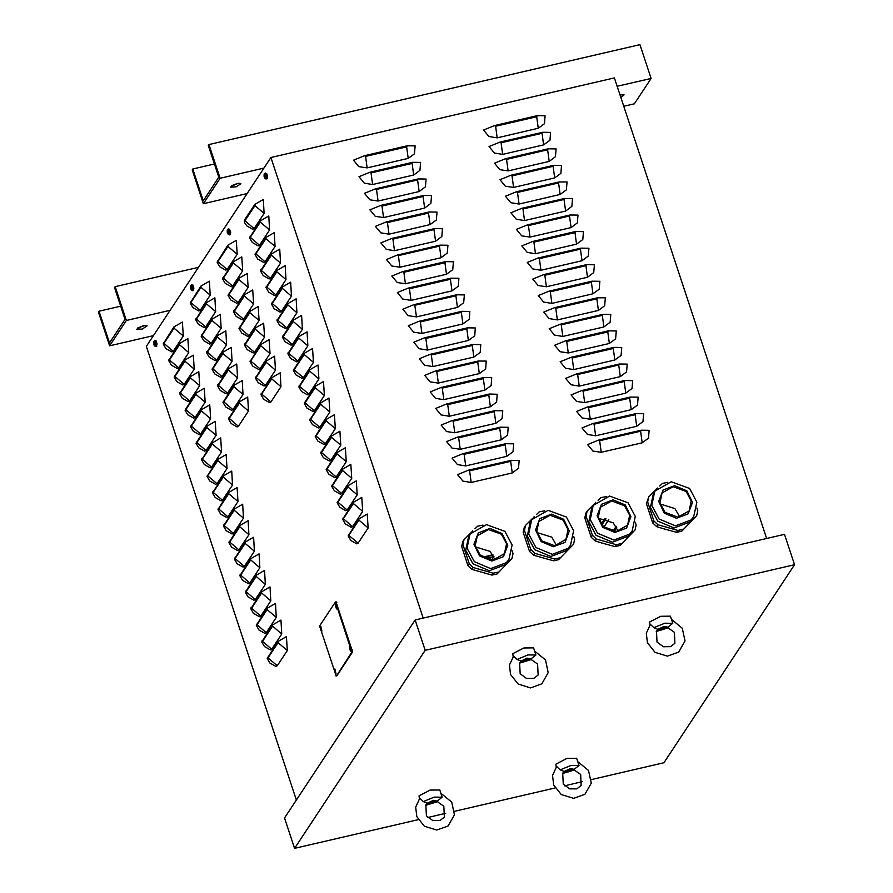 <?xml version="1.0" encoding="UTF-8"?>
<svg xmlns="http://www.w3.org/2000/svg" width="893" height="893" viewBox="0 0 893 893"><rect width="100%" height="100%" fill="white"/><g stroke="black" fill="none" stroke-linecap="round" stroke-linejoin="round"><path stroke-width="1.34" d="M193.022 285.101L193.837 288.517M266.694 173.409L267.509 176.825M229.557 229.3L230.673 232.671M156.186 340.947L157.001 344.363M493.148 555.145L483.213 557.444M482.722 557.132L492.925 554.765M494.923 559.386L492.244 560.011M485.513 558.627L493.929 556.618M457.551 474.685L468.468 470.22L511.231 460.308L519.134 460.42L518.498 468.278L512.214 472.933L471.169 482.443L462.931 481.148L457.551 474.685M452.081 458.131L462.987 453.666L505.762 443.754L513.654 443.866L513.017 451.724L506.744 456.379L465.688 465.889L457.45 464.594L452.081 458.131M446.6 441.577L457.517 437.112L500.281 427.2L508.184 427.312L507.548 435.17L501.274 439.825L460.219 449.335L451.981 448.052L446.6 441.577M441.131 425.023L452.048 420.558L494.811 410.646L502.703 410.758L502.067 418.616L495.794 423.271L454.749 432.781L446.511 431.498L441.131 425.023M435.661 408.469L446.567 404.004L489.331 394.092L497.234 394.204L496.597 402.062L490.324 406.717L449.268 416.227L441.03 414.944L435.661 408.469M430.18 391.915L441.097 387.45L483.861 377.549L491.753 377.65L491.117 385.508L484.843 390.163L443.799 399.673L435.561 398.39L430.18 391.915M424.711 375.361L435.617 370.896L478.38 360.995L486.283 361.096L485.647 368.954L479.374 373.609L438.318 383.119L430.08 381.836L424.711 375.361M419.23 358.807L430.147 354.342L472.91 344.441L480.814 344.542L480.177 352.4L473.893 357.055L432.848 366.565L424.61 365.282L419.23 358.807M413.76 342.253L424.666 337.788L467.43 327.887L475.333 327.988L474.696 335.857L468.423 340.501L427.367 350.011L419.13 348.728L413.76 342.253M408.28 325.699L419.197 321.246L461.96 311.333L469.863 311.434L469.227 319.303L462.954 323.947L421.898 333.457L413.66 332.174L408.28 325.699M402.81 309.157L413.727 304.692L456.49 294.779L464.382 294.88L463.746 302.749L457.473 307.393L416.428 316.903L408.19 315.62L402.81 309.157M397.34 292.603L408.246 288.138L451.01 278.225L458.913 278.326L458.276 286.195L452.003 290.839L410.947 300.361L402.71 299.066L397.34 292.603M391.86 276.049L402.776 271.584L445.54 261.671L453.432 261.772L452.796 269.641L446.522 274.285L405.478 283.807L397.24 282.512L391.86 276.049M386.39 259.495L397.296 255.03L440.059 245.117L447.962 245.229L447.326 253.087L441.053 257.742L399.997 267.253L391.759 265.958L386.39 259.495M380.909 242.941L391.826 238.476L434.59 228.563L442.493 228.675L441.856 236.533L435.572 241.188L394.527 250.699L386.289 249.404L380.909 242.941M375.44 226.387L386.345 221.922L429.109 212.009L437.012 212.121L436.376 219.979L430.102 224.634L389.047 234.145L380.809 232.861L375.44 226.387M369.959 209.833L380.876 205.368L423.639 195.455L431.542 195.567L430.906 203.425L424.633 208.08L383.577 217.591L375.339 216.307L369.959 209.833M364.489 193.279L375.406 188.814L418.17 178.901L426.061 179.013L425.425 186.871L419.152 191.526L378.107 201.037L369.869 199.753L364.489 193.279M359.019 176.725L369.925 172.26L412.689 162.359L420.592 162.459L419.956 170.317L413.682 174.972L372.627 184.483L364.389 183.199L359.019 176.725M353.539 160.171L364.456 155.706L407.219 145.805L415.111 145.905L414.475 153.763L408.201 158.418L367.157 167.929L358.919 166.645L353.539 160.171M587.549 444.558L598.455 440.093L641.219 430.192L649.122 430.292L648.485 438.15L642.212 442.805L601.156 452.316L592.919 451.032L587.549 444.558M582.069 428.004L592.985 423.539L635.749 413.638L643.652 413.738L643.016 421.608L636.742 426.251L595.687 435.762L587.449 434.478L582.069 428.004M576.599 411.45L587.516 406.996L630.279 397.084L638.171 397.184L637.535 405.054L631.262 409.697L590.217 419.208L581.979 417.924L576.599 411.45M571.118 394.907L582.035 390.442L624.799 380.53L632.702 380.63L632.065 388.5L625.792 393.143L584.736 402.654L576.498 401.37L571.118 394.907M565.649 378.353L576.565 373.888L619.329 363.976L627.221 364.076L626.585 371.946L620.311 376.589L579.267 386.1L571.029 384.816L565.649 378.353M560.179 361.799L571.085 357.334L613.848 347.422L621.751 347.522L621.115 355.392L614.842 360.035L573.786 369.557L565.548 368.262L560.179 361.799M554.698 345.245L565.615 340.78L608.379 330.868L616.27 330.979L615.645 338.838L609.361 343.481L568.316 353.003L560.078 351.708L554.698 345.245M549.228 328.691L560.134 324.226L602.898 314.314L610.801 314.425L610.165 322.284L603.891 326.938L562.836 336.449L554.598 335.154L549.228 328.691M543.748 312.137L554.665 307.672L597.428 297.76L605.331 297.871L604.695 305.73L598.422 310.384L557.366 319.895L549.128 318.611L543.748 312.137M538.278 295.583L549.195 291.118L591.959 281.206L599.85 281.317L599.214 289.176L592.941 293.83L551.896 303.341L543.658 302.057L538.278 295.583M532.797 279.029L543.714 274.564L586.478 264.652L594.381 264.763L593.745 272.622L587.471 277.276L546.416 286.787L538.178 285.503L532.797 279.029M527.328 262.475L538.245 258.01L581.008 248.109L588.9 248.209L588.264 256.068L581.99 260.723L540.946 270.233L532.708 268.949L527.328 262.475M521.858 245.921L532.764 241.456L575.527 231.555L583.43 231.655L582.794 239.514L576.521 244.169L535.465 253.679L527.227 252.395L521.858 245.921M516.377 229.367L527.294 224.902L570.058 215.001L577.95 215.101L577.325 222.96L571.04 227.615L529.995 237.125L521.758 235.841L516.377 229.367M510.908 212.813L521.813 208.348L564.577 198.447L572.48 198.547L571.844 206.417L565.57 211.061L524.515 220.571L516.277 219.287L510.908 212.813M505.427 196.259L516.344 191.805L559.107 181.893L567.01 181.993L566.374 189.863L560.09 194.507L519.045 204.017L510.807 202.733L505.427 196.259M499.957 179.716L510.874 175.251L553.638 165.339L561.53 165.439L560.893 173.309L554.62 177.953L513.575 187.463L505.326 186.179L499.957 179.716M494.476 163.162L505.393 158.697L548.157 148.785L556.06 148.885L555.424 156.755L549.15 161.399L508.095 170.909L499.857 169.625L494.476 163.162M489.007 146.608L499.924 142.143L542.687 132.231L550.579 132.331L549.943 140.201L543.67 144.845L502.625 154.366L494.387 153.071L489.007 146.608M497.144 137.812L488.906 136.517L483.537 130.054L494.443 125.589L537.206 115.677L545.11 115.789L544.473 123.647L538.2 128.291L497.144 137.812L495.582 126.237L494.443 125.589M766.663 538.49L614.351 77.914L270.892 157.503L423.215 618.068M617.576 529.27L617.275 531.357M616.695 527.294L613.971 531.413M612.888 531.29L616.148 526.345M605.967 518.688L601.837 524.95M601.223 524.135L604.974 518.431M608.792 519.759L603.936 527.127M267.23 658.476L277.957 641.509L286.419 636.586L287.267 650.528L277.221 665.765L275.859 666.424L269.92 663.075L267.23 658.476M261.761 641.922L272.488 624.955L280.949 620.032L281.786 633.974L271.74 649.211L270.389 649.87L264.451 646.521L261.761 641.922M256.291 625.368L267.018 608.401L275.468 603.478L276.317 617.42L266.27 632.657L264.908 633.316L258.981 629.967L256.291 625.368M250.81 608.814L261.537 591.847L269.999 586.935L270.836 600.877L260.789 616.103L259.439 616.762L253.5 613.413L250.81 608.814M245.341 592.26L256.068 575.293L264.529 570.381L265.366 584.323L255.32 599.549L253.958 600.219L248.031 596.859L245.341 592.26M239.86 575.706L250.587 558.739L259.048 553.827L259.885 567.769L249.839 582.995L248.488 583.665L242.55 580.305L239.86 575.706M234.39 559.152L245.117 542.185L253.579 537.273L254.416 551.215L244.369 566.441L243.019 567.111L237.08 563.751L234.39 559.152M228.909 542.598L239.637 525.631L248.098 520.719L248.946 534.661L238.9 549.887L237.538 550.557L231.6 547.197L228.909 542.598M223.44 526.055L234.167 509.077L242.628 504.165L243.465 518.107L233.419 533.333L232.068 534.003L226.13 530.643L223.44 526.055M217.97 509.501L228.697 492.523L237.147 487.611L237.996 501.553L227.949 516.779L226.588 517.449L220.649 514.089L217.97 509.501M212.489 492.947L223.217 475.98L231.678 471.058L232.515 484.999L222.469 500.236L221.118 500.895L215.18 497.546L212.489 492.947M207.02 476.393L217.747 459.426L226.208 454.504L227.045 468.445L216.999 483.682L215.637 484.341L209.71 480.992L207.02 476.393M201.539 459.839L212.266 442.872L220.727 437.95L221.564 451.891L211.518 467.128L210.168 467.787L204.229 464.438L201.539 459.839M196.069 443.285L206.796 426.318L215.258 421.396L216.095 435.337L206.049 450.574L204.698 451.233L198.759 447.884L196.069 443.285M190.589 426.731L201.316 409.764L209.777 404.842L210.625 418.784L200.579 434.02L199.217 434.679L193.279 431.33L190.589 426.731M185.119 410.177L195.846 393.21L204.307 388.288L205.144 402.23L195.098 417.466L193.748 418.125L187.809 414.776L185.119 410.177M179.649 393.623L190.376 376.656L198.826 371.745L199.675 385.687L189.629 400.912L188.267 401.571L182.328 398.222L179.649 393.623M174.168 377.069L184.896 360.102L193.357 355.191L194.194 369.133L184.148 384.358L182.797 385.028L176.859 381.668L174.168 377.069M168.699 360.515L179.426 343.548L187.887 338.637L188.724 352.579L178.678 367.804L177.316 368.474L171.389 365.114L168.699 360.515M163.218 343.961L173.945 326.994L182.406 322.083L183.244 336.025L173.197 351.25L171.847 351.92L165.908 348.56L163.218 343.961M228.496 418.973L239.224 401.995L247.685 397.084L248.522 411.026L238.476 426.251L237.125 426.921L231.187 423.561L228.496 418.973M223.027 402.419L233.754 385.452L242.215 380.53L243.052 394.472L233.006 409.708L231.655 410.367L225.717 407.018L223.027 402.419M217.546 385.865L228.273 368.898L236.734 363.976L237.583 377.918L227.536 393.154L226.175 393.813L220.236 390.464L217.546 385.865M212.076 369.311L222.803 352.344L231.265 347.422L232.102 361.364L222.056 376.6L220.705 377.259L214.767 373.91L212.076 369.311M206.607 352.757L217.334 335.79L225.784 330.868L226.632 344.81L216.586 360.046L215.224 360.705L209.286 357.356L206.607 352.757M201.126 336.203L211.853 319.236L220.314 314.314L221.151 328.256L211.105 343.492L209.755 344.151L203.816 340.802L201.126 336.203M195.656 319.649L206.383 302.682L214.845 297.76L215.682 311.702L205.636 326.938L204.274 327.597L198.346 324.248L195.656 319.649M190.176 303.095L200.903 286.128L209.364 281.217L210.201 295.159L200.155 310.384L198.804 311.043L192.866 307.694L190.176 303.095M260.935 394.65L271.662 377.683L280.123 372.772L280.96 386.714L270.914 401.939L269.552 402.609L263.625 399.249L260.935 394.65M255.454 378.096L266.181 361.129L274.642 356.218L275.479 370.16L265.433 385.385L264.082 386.055L258.144 382.695L255.454 378.096M249.984 361.542L260.711 344.575L269.173 339.664L270.01 353.606L259.963 368.831L258.613 369.501L252.674 366.141L249.984 361.542M244.503 344.988L255.231 328.021L263.692 323.11L264.54 337.052L254.494 352.277L253.132 352.947L247.194 349.587L244.503 344.988M239.034 328.445L249.761 311.467L258.222 306.556L259.059 320.498L249.013 335.723L247.662 336.393L241.724 333.033L239.034 328.445M233.564 311.891L244.291 294.913L252.741 290.002L253.59 303.944L243.543 319.181L242.182 319.839L236.254 316.49L233.564 311.891M228.083 295.337L238.811 278.37L247.272 273.448L248.109 287.39L238.063 302.627L236.712 303.285L230.774 299.936L228.083 295.337M222.614 278.783L233.341 261.816L241.802 256.894L242.639 270.836L232.593 286.073L231.231 286.731L225.304 283.382L222.614 278.783M217.133 262.229L227.86 245.262L236.321 240.34L237.158 254.282L227.112 269.519L225.762 270.177L219.823 266.828L217.133 262.229M348.114 535.867L358.841 518.9L367.291 513.988L368.139 527.93L358.093 543.156L356.731 543.826L350.793 540.466L348.114 535.867M342.633 519.313L353.36 502.346L361.821 497.434L362.658 511.376L352.612 526.602L351.262 527.272L345.323 523.912L342.633 519.313M337.163 502.759L347.89 485.792L356.34 480.88L357.189 494.822L347.143 510.048L345.781 510.718L339.853 507.358L337.163 502.759M331.683 486.205L342.41 469.238L350.871 464.327L351.708 478.268L341.662 493.494L340.311 494.164L334.373 490.804L331.683 486.205M326.213 469.651L336.94 452.684L345.401 447.773L346.238 461.714L336.192 476.94L334.842 477.61L328.903 474.25L326.213 469.651M320.732 453.108L331.459 436.13L339.92 431.219L340.758 445.161L330.711 460.386L329.361 461.056L323.422 457.696L320.732 453.108M315.262 436.554L325.99 419.576L334.451 414.665L335.288 428.607L325.242 443.843L323.891 444.502L317.953 441.153L315.262 436.554M309.793 420L320.509 403.033L328.97 398.111L329.818 412.053L319.772 427.289L318.41 427.948L312.472 424.599L309.793 420M304.312 403.446L315.039 386.479L323.5 381.557L324.338 395.499L314.291 410.735L312.941 411.394L307.002 408.045L304.312 403.446M298.842 386.892L309.57 369.925L318.02 365.003L318.868 378.945L308.822 394.181L307.46 394.84L301.533 391.491L298.842 386.892M293.362 370.338L304.089 353.371L312.55 348.449L313.387 362.391L303.341 377.627L301.99 378.286L296.052 374.937L293.362 370.338M287.892 353.784L298.619 336.817L307.08 331.895L307.918 345.837L297.871 361.073L296.509 361.732L290.582 358.383L287.892 353.784M282.411 337.23L293.138 320.263L301.6 315.352L302.437 329.294L292.391 344.519L291.04 345.178L285.101 341.829L282.411 337.23M276.942 320.676L287.669 303.709L296.13 298.798L296.967 312.74L286.921 327.965L285.57 328.635L279.632 325.275L276.942 320.676M271.472 304.122L282.188 287.155L290.649 282.244L291.498 296.186L281.451 311.411L280.089 312.081L274.151 308.721L271.472 304.122M265.991 287.568L276.718 270.601L285.18 265.69L286.017 279.632L275.97 294.857L274.62 295.527L268.681 292.167L265.991 287.568M260.522 271.014L271.249 254.047L279.699 249.136L280.547 263.078L270.501 278.303L269.139 278.973L263.212 275.613L260.522 271.014M255.041 254.46L265.768 237.493L274.229 232.582L275.066 246.524L265.02 261.749L263.669 262.419L257.731 259.059L255.041 254.46M249.571 237.918L260.298 220.939L268.76 216.028L269.597 229.97L259.55 245.195L258.189 245.865L252.261 242.505L249.571 237.918M254.07 228.641L252.719 229.311L246.781 225.962L244.57 222.603L244.358 220.258L254.818 204.385L263.279 199.474L264.116 213.416L254.07 228.641L244.358 220.258M296.342 799.994L146.318 346.361L270.892 157.503M247.115 193.547L203.325 203.693L220.069 178.31L208.906 144.532L208.315 145.414L218.818 177.171L203.247 200.78L192.743 169.023L214.454 163.988M238.989 183.221L231.633 185.655M622.131 94.446L620.155 95.473M203.325 203.693L192.162 169.916L192.743 169.023M208.906 144.532L639.935 44.65L651.097 78.428L634.354 103.811L623.727 106.278M236.902 183.545L230.383 187.195L236.12 186.871L240.909 183.712L236.902 183.545M620.825 97.493L624.051 94.937L619.932 94.792M220.069 178.31L263.859 168.163M617.119 86.308L651.097 78.428M153.35 335.701L109.56 345.848L126.304 320.464L115.141 286.675L114.55 287.568L125.053 319.326L109.482 342.934L98.978 311.177L120.689 306.143M145.224 325.376L137.868 327.809M109.56 345.848L98.397 312.059L98.978 311.177M115.141 286.675L198.413 267.387M143.137 325.699L136.618 329.35L142.355 329.026L147.144 325.867L143.137 325.699M126.304 320.464L170.094 310.317M336.159 675.945L319.627 625.948L335.478 602.005L351.898 652.091L336.594 675.845M336.047 601.927L352.579 651.923L336.84 675.789M418.292 819.674L294.556 848.35L425.157 650.35L794.603 564.744L664.001 762.745L591.445 779.556M582.549 781.621L564.555 785.784M555.133 787.972L454.615 811.257M445.719 813.322L427.725 817.497M294.556 848.35L284.499 817.943L415.1 619.954L784.556 534.338L794.603 564.744M425.157 650.35L415.1 619.954M501.431 534.293L488.504 529.504L477.286 535.789L475.188 545.712L480.278 555.2L493.204 559.978L504.422 553.693L506.51 543.77L501.431 534.293M495.012 559.766L490.145 551.394L475.411 546.829M483.046 525.106L477.632 526.211L474.987 528.79M511.912 558.583L497.044 573.931L511.912 558.583L513.017 553.638L512.169 550.802M473.212 567.557L493.182 573.239L491.943 575.114L471.973 569.433L473.212 567.557L469.227 563.784L467.988 565.66L467.564 564.521L461.659 546.505L462.898 544.63L469.227 563.784M470.935 532.753L464.003 539.685L462.764 541.56L461.659 546.505M508.943 559.587L512.102 544.964L504.869 531.313L486.439 524.615L470.086 533.958L467.095 548.168L474.373 561.742L490.737 568.629L506.387 562.713L508.943 559.587L504.98 564.834L489.331 570.75L472.966 563.863L465.688 550.289L468.68 536.079L472.643 530.844M498.272 572.056L493.182 573.239M462.898 544.63L464.003 539.685M497.044 573.931L491.943 575.114M471.973 569.433L467.988 565.66M563.003 520.027L550.077 515.239L538.859 521.523L536.771 531.447L541.85 540.924L554.776 545.712L565.995 539.428L568.082 529.504L563.003 520.027M556.596 545.489L551.729 537.128L536.983 532.563M544.618 510.841L539.205 511.946L536.559 514.513M573.485 544.317L558.616 559.665L573.485 544.317L574.59 539.372L573.752 536.537M534.795 553.28L554.765 558.973L553.526 560.849L533.556 555.167L534.795 553.28L530.799 549.519L529.571 551.394L529.136 550.244L523.231 532.239L524.47 530.364L530.799 549.519M532.507 518.487L525.575 525.419L524.336 527.294L523.231 532.239M570.515 545.322L573.674 530.699L566.441 517.047L548.023 510.338L531.659 519.693L528.667 533.902L535.945 547.476L552.309 554.352L567.959 548.436L570.515 545.322L566.553 550.568L550.903 556.484L534.539 549.597L527.261 536.023L530.252 521.813L534.215 516.567M559.855 557.79L554.765 558.973M524.47 530.364L525.575 525.419M558.616 559.665L553.526 560.849M533.556 555.167L529.571 551.394M624.575 505.751L611.649 500.973L600.431 507.257L598.343 517.181L603.422 526.658L616.349 531.447L627.578 525.162L629.665 515.239L624.575 505.751M618.168 531.223L613.301 522.851L598.556 518.286M606.202 496.575L600.788 497.68L598.131 500.247M635.057 530.051L620.188 545.4L635.057 530.051L636.162 525.106L635.325 522.271M596.368 539.015L616.337 544.708L615.098 546.583L601.246 542.844L595.129 540.89L596.368 539.015L592.383 535.253L591.144 537.128L584.803 517.973L586.042 516.098L592.383 535.253M594.091 504.221L587.148 511.153L585.908 513.029L584.803 517.973M632.099 531.056L635.247 516.433L628.025 502.77L609.595 496.073L593.231 505.427L590.24 519.637L597.517 533.199L613.882 540.086L629.532 534.17L632.099 531.056L628.136 536.291L612.486 542.207L596.122 535.331L588.844 521.758L591.836 507.548L595.787 502.301M621.428 543.524L616.337 544.708M586.042 516.098L587.148 511.153M620.188 545.4L615.098 546.583M595.129 540.89L591.144 537.128M686.159 491.485L673.233 486.707L662.003 492.992L659.916 502.915L665.006 512.392L677.932 517.181L689.15 510.885L691.238 500.962L686.159 491.485M679.74 516.958L674.874 508.586L660.128 504.02M667.774 482.309L662.36 483.403L659.704 485.982M696.64 515.786L681.761 531.134L696.64 515.786L697.746 510.841L696.897 507.994M657.94 524.749L677.91 530.431L676.671 532.306L662.818 528.578L656.701 526.624L657.94 524.749L653.955 520.987L652.716 522.863L646.387 503.708L647.615 501.821L653.955 520.987M655.663 489.956L648.72 496.876L646.387 503.708M693.671 516.79L696.83 502.156L689.597 488.504L671.168 481.807L654.803 491.15L651.823 505.36L659.09 518.933L675.454 525.821L691.115 519.905L693.671 516.79L689.709 522.025L674.059 527.942L657.695 521.054L650.417 507.492L653.408 493.282L657.371 488.036M683 529.259L677.91 530.431M647.615 501.821L648.72 496.876M681.761 531.134L676.671 532.306M656.701 526.624L652.716 522.863M661.869 629.487L659.179 629.375L666.267 627.031L661.869 629.487M650.405 624.397L653.922 627.712L657.962 629.308L656.433 631.083L656.991 642.022L663.354 646.744L670.621 646.677L674.941 643.284L674.405 632.367L667.462 627.455L672.753 623.359L670.409 616.137L660.675 616.248L649.613 621.997L649.959 624.921M656.199 631.463L668.422 627.768M657.962 629.308L661.557 629.967L667.484 627.098L663.89 626.44L657.962 629.308M672.753 623.359L664.85 623.247L653.922 627.712M525.039 661.2L522.338 661.088L529.426 658.744L525.039 661.2M513.575 656.098L517.092 659.425L521.132 661.01L519.603 662.785L520.15 673.735L526.513 678.446L533.791 678.39L538.111 674.996L537.564 664.068L530.632 659.168L535.923 655.06L533.567 647.849L523.845 647.961L512.783 653.698L513.129 656.634M519.358 663.175L531.581 659.469M521.132 661.01L524.716 661.68L530.643 658.811L527.049 658.152L521.132 661.01M535.923 655.06L528.02 654.949L517.092 659.425M568.104 771.641L565.414 771.53L572.502 769.186L568.104 771.641M556.64 766.551L560.157 769.866L564.197 771.463L562.668 773.238L563.226 784.177L569.589 788.887L576.856 788.832L581.176 785.438L580.64 774.51L573.697 769.61L578.988 765.502L576.644 758.291L566.91 758.403L555.848 764.151L556.194 767.076M562.434 773.617L574.657 769.911M564.197 771.463L567.792 772.121L573.708 769.253L570.125 768.594L564.197 771.463M578.988 765.502L571.085 765.39L560.157 769.866M431.274 803.343L428.573 803.231L435.661 800.887L431.274 803.343M419.81 798.253L423.315 801.579L427.356 803.164L425.838 804.939L426.385 815.889L432.748 820.6L440.026 820.533L444.346 817.151L443.799 806.223L436.867 801.322L442.158 797.215L439.803 789.992L430.08 790.104L419.018 795.853L419.364 798.788M425.593 805.33L437.816 801.624M427.356 803.164L430.951 803.834L436.878 800.965L433.284 800.295L427.356 803.164M442.158 797.215L434.255 797.103L423.315 801.579M335.344 604.327L336.438 608.926L335.366 604.293M349.42 646.889L350.514 651.488L349.442 646.867M334.853 668.969L335.947 673.579L334.875 668.946M320.777 626.406L321.871 631.016L320.799 626.384M264.161 175.14L264.116 176.624L265.009 176.077L264.027 175.017M264.06 174.369L265.489 175.43L265.422 178.779L266.549 178.79L266.337 175.106L264.998 173.264L264.183 173.99L264.116 176.624L265.031 177.718M264.987 178.377L264.127 176.647M264.975 177.908L264.54 176.501M264.998 173.264L265.757 173.052L267.32 178.633L266.315 178.968M266.962 174.537L267.599 176.557M227.324 230.986L227.291 232.493L228.173 231.923L227.19 230.863M228.15 234.223L229.713 234.636L229.501 230.952L228.161 229.11L227.224 230.215L228.653 231.276L228.15 234.223L227.291 232.493L228.195 233.564M228.139 233.754L227.704 232.347M228.161 229.11L228.921 228.898L230.483 234.479L229.479 234.803M230.126 230.372L230.762 232.392M153.652 342.678L153.607 344.185L154.5 343.615L153.518 342.555M154.478 345.915L156.041 346.317L155.828 342.644L154.489 340.791L153.551 341.907L154.98 342.968L154.478 345.915L153.618 344.185L154.522 345.256M154.467 345.446L154.031 344.039M154.489 340.791L155.248 340.59L156.811 346.171L155.806 346.495M156.454 342.064L157.09 344.084M190.488 286.832L190.443 288.305L191.336 287.769L190.354 286.709M190.388 286.061L191.816 287.122L191.749 290.471L192.877 290.471L192.665 286.798L191.325 284.945L190.51 285.682L190.443 288.305L191.359 289.41M191.314 290.069L190.455 288.339M191.303 289.6L190.868 288.193M191.325 284.945L192.084 284.744L193.647 290.325L192.642 290.649M193.29 286.218L193.926 288.238M491.909 557.154L493.204 559.788M512.214 472.933L510.651 461.357L469.606 470.868L468.468 470.22M469.606 470.868L471.169 482.443M510.651 461.357L511.231 460.308M506.744 456.379L505.181 444.803L464.126 454.314L462.987 453.666M464.126 454.314L465.688 465.889M505.181 444.803L505.762 443.754M501.274 439.825L499.7 428.249L458.656 437.76L457.517 437.112M458.656 437.76L460.219 449.335M499.7 428.249L500.281 427.2M495.794 423.271L494.231 411.695L453.175 421.206L452.048 420.558M453.175 421.206L454.749 432.781M494.231 411.695L494.811 410.646M490.324 406.717L488.761 395.141L447.706 404.652L446.567 404.004M447.706 404.652L449.268 416.227M488.761 395.141L489.331 394.092M484.843 390.163L483.28 378.587L442.236 388.098L441.097 387.45M442.236 388.098L443.799 399.673M483.28 378.587L483.861 377.549M479.374 373.609L477.811 362.033L436.755 371.544L435.617 370.896M436.755 371.544L438.318 383.119M477.811 362.033L478.38 360.995M473.893 357.055L472.33 345.479L431.286 354.99L430.147 354.342M431.286 354.99L432.848 366.565M472.33 345.479L472.91 344.441M468.423 340.501L466.86 328.925L425.805 338.436L424.666 337.788M425.805 338.436L427.367 350.011M466.86 328.925L467.43 327.887M462.954 323.947L461.38 312.371L420.335 321.893L419.197 321.246M420.335 321.893L421.898 333.457M461.38 312.371L461.96 311.333M457.473 307.393L455.91 295.817L414.854 305.339L413.727 304.692M414.854 305.339L416.428 316.903M455.91 295.817L456.49 294.779M452.003 290.839L450.44 279.275L409.385 288.785L408.246 288.138M409.385 288.785L410.947 300.361M450.44 279.275L451.01 278.225M446.522 274.285L444.96 262.721L403.915 272.231L402.776 271.584M403.915 272.231L405.478 283.807M444.96 262.721L445.54 261.671M441.053 257.742L439.49 246.167L398.434 255.677L397.296 255.03M398.434 255.677L399.997 267.253M439.49 246.167L440.059 245.117M435.572 241.188L434.009 229.613L392.965 239.123L391.826 238.476M392.965 239.123L394.527 250.699M434.009 229.613L434.59 228.563M430.102 224.634L428.54 213.059L387.484 222.569L386.345 221.922M387.484 222.569L389.047 234.145M428.54 213.059L429.109 212.009M424.633 208.08L423.059 196.505L382.014 206.015L380.876 205.368M382.014 206.015L383.577 217.591M423.059 196.505L423.639 195.455M419.152 191.526L417.589 179.951L376.533 189.461L375.406 188.814M376.533 189.461L378.107 201.037M417.589 179.951L418.17 178.901M413.682 174.972L412.119 163.397L371.064 172.907L369.925 172.26M371.064 172.907L372.627 184.483M412.119 163.397L412.689 162.359M408.201 158.418L406.639 146.843L365.594 156.353L364.456 155.706M365.594 156.353L367.157 167.929M406.639 146.843L407.219 145.805M642.212 442.805L640.649 431.23L599.594 440.74L598.455 440.093M599.594 440.74L601.156 452.316M640.649 431.23L641.219 430.192M636.742 426.251L635.169 414.676L594.124 424.186L592.985 423.539M594.124 424.186L595.687 435.762M635.169 414.676L635.749 413.638M631.262 409.697L629.699 398.122L588.643 407.643L587.516 406.996M588.643 407.643L590.217 419.208M629.699 398.122L630.279 397.084M625.792 393.143L624.218 381.568L583.174 391.089L582.035 390.442M583.174 391.089L584.736 402.654M624.218 381.568L624.799 380.53M620.311 376.589L618.749 365.025L577.704 374.535L576.565 373.888M577.704 374.535L579.267 386.1M618.749 365.025L619.329 363.976M614.842 360.035L613.279 348.471L572.223 357.981L571.085 357.334M572.223 357.981L573.786 369.557M613.279 348.471L613.848 347.422M609.361 343.481L607.798 331.917L566.754 341.427L565.615 340.78M566.754 341.427L568.316 353.003M607.798 331.917L608.379 330.868M603.891 326.938L602.328 315.363L561.273 324.873L560.134 324.226M561.273 324.873L562.836 336.449M602.328 315.363L602.898 314.314M598.422 310.384L596.848 298.809L555.803 308.319L554.665 307.672M555.803 308.319L557.366 319.895M596.848 298.809L597.428 297.76M592.941 293.83L591.378 282.255L550.322 291.765L549.195 291.118M550.322 291.765L551.896 303.341M591.378 282.255L591.959 281.206M587.471 277.276L585.897 265.701L544.853 275.211L543.714 274.564M544.853 275.211L546.416 286.787M585.897 265.701L586.478 264.652M581.99 260.723L580.428 249.147L539.372 258.657L538.245 258.01M539.372 258.657L540.946 270.233M580.428 249.147L581.008 248.109M576.521 244.169L574.958 232.593L533.902 242.103L532.764 241.456M533.902 242.103L535.465 253.679M574.958 232.593L575.527 231.555M571.04 227.615L569.477 216.039L528.433 225.549L527.294 224.902M528.433 225.549L529.995 237.125M569.477 216.039L570.058 215.001M565.57 211.061L564.008 199.485L522.952 208.995L521.813 208.348M522.952 208.995L524.515 220.571M564.008 199.485L564.577 198.447M560.09 194.507L558.527 182.931L517.482 192.453L516.344 191.805M517.482 192.453L519.045 204.017M558.527 182.931L559.107 181.893M554.62 177.953L553.057 166.377L512.002 175.899L510.874 175.251M512.002 175.899L513.575 187.463M553.057 166.377L553.638 165.339M549.15 161.399L547.576 149.834L506.532 159.345L505.393 158.697M506.532 159.345L508.095 170.909M547.576 149.834L548.157 148.785M543.67 144.845L542.107 133.28L501.051 142.791L499.924 142.143M501.051 142.791L502.625 154.366M542.107 133.28L542.687 132.231M538.2 128.291L536.637 116.726L537.206 115.677M536.637 116.726L495.582 126.237M287.267 650.528L278.036 642.67L267.989 657.895L267.498 657.371M267.989 657.895L277.221 665.765M278.036 642.67L277.957 641.509M281.786 633.974L272.555 626.116L262.509 641.353L262.017 640.817M262.509 641.353L271.74 649.211M272.555 626.116L272.488 624.955M276.317 617.42L267.085 609.562L257.039 624.799L256.548 624.263M257.039 624.799L266.27 632.657M267.085 609.562L267.018 608.401M270.836 600.877L261.604 593.008L251.558 608.245L251.078 607.709M251.558 608.245L260.789 616.103M261.604 593.008L261.537 591.847M265.366 584.323L256.135 576.454L246.088 591.691L245.597 591.155M246.088 591.691L255.32 599.549M256.135 576.454L256.068 575.293M259.885 567.769L250.665 559.9L240.619 575.137L240.128 574.612M240.619 575.137L249.839 582.995M250.665 559.9L250.587 558.739M254.416 551.215L245.184 543.346L235.138 558.583L234.647 558.058M235.138 558.583L244.369 566.441M245.184 543.346L245.117 542.185M248.946 534.661L239.715 526.803L229.668 542.029L229.177 541.504M229.668 542.029L238.9 549.887M239.715 526.803L239.637 525.631M243.465 518.107L234.234 510.249L224.188 525.475L223.696 524.95M224.188 525.475L233.419 533.333M234.234 510.249L234.167 509.077M237.996 501.553L228.764 493.695L218.718 508.921L218.227 508.396M218.718 508.921L227.949 516.779M228.764 493.695L228.697 492.523M232.515 484.999L223.283 477.141L213.237 492.367L212.757 491.842M213.237 492.367L222.469 500.236M223.283 477.141L223.217 475.98M227.045 468.445L217.814 460.587L207.768 475.813L207.276 475.288M207.768 475.813L216.999 483.682M217.814 460.587L217.747 459.426M221.564 451.891L212.344 444.033L202.298 459.259L201.807 458.734M202.298 459.259L211.518 467.128M212.344 444.033L212.266 442.872M216.095 435.337L206.863 427.479L196.817 442.705L196.326 442.18M196.817 442.705L206.049 450.574M206.863 427.479L206.796 426.318M210.625 418.784L201.394 410.925L191.348 426.162L190.856 425.626M191.348 426.162L200.579 434.02M201.394 410.925L201.316 409.764M205.144 402.23L195.913 394.371L185.867 409.608L185.376 409.072M185.867 409.608L195.098 417.466M195.913 394.371L195.846 393.21M199.675 385.687L190.443 377.817L180.397 393.054L179.906 392.518M180.397 393.054L189.629 400.912M190.443 377.817L190.376 376.656M194.194 369.133L184.963 361.263L174.916 376.5L174.436 375.964M174.916 376.5L184.148 384.358M184.963 361.263L184.896 360.102M188.724 352.579L179.493 344.709L169.447 359.946L168.956 359.421M169.447 359.946L178.678 367.804M179.493 344.709L179.426 343.548M183.244 336.025L174.023 328.155L163.977 343.392L163.486 342.867M163.977 343.392L173.197 351.25M174.023 328.155L173.945 326.994M248.522 411.026L239.302 403.167L229.255 418.393L228.764 417.868M229.255 418.393L238.476 426.251M239.302 403.167L239.224 401.995M243.052 394.472L233.821 386.613L223.775 401.839L223.283 401.314M223.775 401.839L233.006 409.708M233.821 386.613L233.754 385.452M237.583 377.918L228.351 370.059L218.305 385.285L217.814 384.76M218.305 385.285L227.536 393.154M228.351 370.059L228.273 368.898M232.102 361.364L222.87 353.505L212.824 368.731L212.333 368.206M212.824 368.731L222.056 376.6M222.87 353.505L222.803 352.344M226.632 344.81L217.401 336.951L207.355 352.177L206.863 351.652M207.355 352.177L216.586 360.046M217.401 336.951L217.334 335.79M221.151 328.256L211.92 320.397L201.874 335.634L201.394 335.098M201.874 335.634L211.105 343.492M211.92 320.397L211.853 319.236M215.682 311.702L206.45 303.843L196.404 319.08L195.913 318.544M196.404 319.08L205.636 326.938M206.45 303.843L206.383 302.682M210.201 295.159L200.981 287.289L190.935 302.526L190.443 301.99M190.935 302.526L200.155 310.384M200.981 287.289L200.903 286.128M280.96 386.714L271.729 378.844L261.682 394.081L261.191 393.556M261.682 394.081L270.914 401.939M271.729 378.844L271.662 377.683M275.479 370.16L266.259 362.29L256.213 377.527L255.722 377.002M256.213 377.527L265.433 385.385M266.259 362.29L266.181 361.129M270.01 353.606L260.778 345.747L250.732 360.973L250.241 360.448M250.732 360.973L259.963 368.831M260.778 345.747L260.711 344.575M264.54 337.052L255.309 329.193L245.262 344.419L244.771 343.894M245.262 344.419L254.494 352.277M255.309 329.193L255.231 328.021M259.059 320.498L249.828 312.639L239.782 327.865L239.291 327.34M239.782 327.865L249.013 335.723M249.828 312.639L249.761 311.467M253.59 303.944L244.358 296.085L234.312 311.311L233.821 310.786M234.312 311.311L243.543 319.181M244.358 296.085L244.291 294.913M248.109 287.39L238.877 279.531L228.831 294.757L228.351 294.232M228.831 294.757L238.063 302.627M238.877 279.531L238.811 278.37M242.639 270.836L233.408 262.977L223.362 278.203L222.87 277.678M223.362 278.203L232.593 286.073M233.408 262.977L233.341 261.816M237.158 254.282L227.938 246.423L217.892 261.649L217.401 261.124M217.892 261.649L227.112 269.519M227.938 246.423L227.86 245.262M368.139 527.93L358.908 520.061L348.862 535.298L348.37 534.762M348.862 535.298L358.093 543.156M358.908 520.061L358.841 518.9M362.658 511.376L353.427 503.507L343.381 518.744L342.901 518.219M343.381 518.744L352.612 526.602M353.427 503.507L353.36 502.346M357.189 494.822L347.957 486.953L337.911 502.19L337.42 501.665M337.911 502.19L347.143 510.048M347.957 486.953L347.89 485.792M351.708 478.268L342.477 470.41L332.43 485.636L331.95 485.111M332.43 485.636L341.662 493.494M342.477 470.41L342.41 469.238M346.238 461.714L337.007 453.856L326.961 469.082L326.47 468.557M326.961 469.082L336.192 476.94M337.007 453.856L336.94 452.684M340.758 445.161L331.537 437.302L321.491 452.528L321 452.003M321.491 452.528L330.711 460.386M331.537 437.302L331.459 436.13M335.288 428.607L326.057 420.748L316.01 435.974L315.519 435.449M316.01 435.974L325.242 443.843M326.057 420.748L325.99 419.576M329.818 412.053L320.587 404.194L310.541 419.42L310.05 418.895M310.541 419.42L319.772 427.289M320.587 404.194L320.509 403.033M324.338 395.499L315.106 387.64L305.06 402.866L304.569 402.341M305.06 402.866L314.291 410.735M315.106 387.64L315.039 386.479M318.868 378.945L309.637 371.086L299.59 386.312L299.099 385.787M299.59 386.312L308.822 394.181M309.637 371.086L309.57 369.925M313.387 362.391L304.156 354.532L294.11 369.769L293.63 369.233M294.11 369.769L303.341 377.627M304.156 354.532L304.089 353.371M307.918 345.837L298.686 337.978L288.64 353.215L288.149 352.679M288.64 353.215L297.871 361.073M298.686 337.978L298.619 336.817M302.437 329.294L293.217 321.424L283.17 336.661L282.679 336.125M283.17 336.661L292.391 344.519M293.217 321.424L293.138 320.263M296.967 312.74L287.736 304.87L277.69 320.107L277.198 319.571M277.69 320.107L286.921 327.965M287.736 304.87L287.669 303.709M291.498 296.186L282.266 288.316L272.22 303.553L271.729 303.028M272.22 303.553L281.451 311.411M282.266 288.316L282.188 287.155M286.017 279.632L276.785 271.762L266.739 286.999L266.248 286.474M266.739 286.999L275.97 294.857M276.785 271.762L276.718 270.601M280.547 263.078L271.316 255.219L261.269 270.445L260.778 269.92M261.269 270.445L270.501 278.303M271.316 255.219L271.249 254.047M275.066 246.524L265.835 238.665L255.789 253.891L255.309 253.366M255.789 253.891L265.02 261.749M265.835 238.665L265.768 237.493M269.597 229.97L260.365 222.111L250.319 237.337L249.828 236.812M250.319 237.337L259.55 245.195M260.365 222.111L260.298 220.939M264.116 213.416L254.896 205.557L254.818 204.385M254.896 205.557L244.849 220.783M336.828 602.775L336.148 602.931M352.467 650.071L351.786 650.227M352.579 651.923L351.898 652.091M502.145 533.579L507.737 545.255L503.44 556.629L491.764 561.05L479.552 555.904L473.96 544.228L478.268 532.853L489.944 528.444L502.145 533.579M563.729 519.313L569.321 530.989L565.012 542.364L553.336 546.773L541.125 541.638L535.543 529.962L539.841 518.587L551.517 514.178L563.729 519.313M625.301 505.047L630.893 516.723L626.585 528.098L614.909 532.507L602.708 527.372L597.116 515.696L601.413 504.322L613.089 499.901L625.301 505.047M686.873 490.77L692.466 502.446L688.168 513.832L676.492 518.241L664.28 513.107L658.688 501.431L662.997 490.056L674.673 485.636L686.873 490.77M264.138 176.323L264.819 176.234M227.302 232.169L227.983 232.08M227.291 231.912L228.095 231.756M153.629 343.861L154.31 343.772M190.466 288.015L191.147 287.926M336.728 675.878L336.047 676.034M336.159 601.849L335.478 602.005M671.503 619.452L682.308 628.259L685.054 640.995L678.713 652.158L667.372 656.188L654.993 652.37L647.436 642.793L646.342 633.282L650.472 624.319M534.661 651.153L545.467 659.96L548.224 672.697L541.872 683.871L530.542 687.9L518.152 684.083L510.595 674.505L509.501 664.984L513.642 656.02M577.738 761.595L588.543 770.402L591.289 783.139L584.948 794.312L573.607 798.342L561.228 794.524L553.66 784.947L552.577 775.425L556.707 766.462M440.896 793.308L451.702 802.115L454.459 814.851L448.107 826.014L436.777 830.043L424.387 826.237L416.83 816.66L415.736 807.138L419.866 798.175M227.224 230.215L227.28 232.47M227.503 231.845L228.106 231.767M153.551 341.907L153.607 344.151"/></g></svg>
